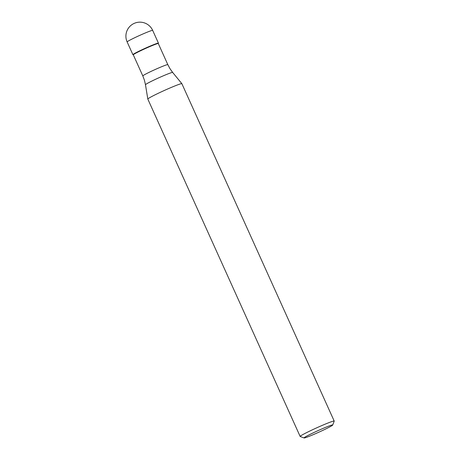 <?xml version="1.0" encoding="UTF-8"?>
<svg xmlns="http://www.w3.org/2000/svg" width="461" height="461" viewBox="0 0 461 461"><rect width="100%" height="100%" fill="white"/><g stroke="black" fill="none" stroke-linecap="round" stroke-linejoin="round"><path stroke-width="0.69" d="M158.302 43.559L158.44 43.201A14.009 0.784 155.7 0 0 144.103 48.774A14.009 0.784 -24.3 0 1 158.44 43.155L152.683 30.403A14.009 0.784 155.7 0 0 138.346 36.021A14.009 0.784 155.7 0 0 127.144 41.934L132.901 54.686A14.009 0.784 -24.3 0 1 144.103 48.774A14.009 0.784 155.7 0 0 132.941 54.715L133.298 54.847M158.296 43.541A13.715 0.766 155.7 0 0 144.258 49.045A13.715 0.766 155.7 0 0 133.292 54.83L142.818 75.927A13.715 0.766 -24.3 0 1 153.784 70.141A13.715 0.766 -24.3 0 1 167.821 64.638L158.296 43.541M304.081 437.95A15.743 0.876 -24.3 0 1 316.626 431.271A15.743 0.876 -24.3 0 1 332.727 425.013A15.743 0.876 -24.3 0 1 320.147 431.605A15.743 0.876 -24.3 0 1 304.081 437.95L300.197 436.492A18.682 1.043 -24.3 0 1 300.151 436.446A18.682 1.043 -24.3 0 1 315.088 428.563A18.682 1.043 -24.3 0 1 334.202 421.072L181.87 83.689A18.682 1.043 155.7 0 0 181.865 83.677A18.682 1.043 155.7 0 0 162.756 91.186A18.682 1.043 155.7 0 0 147.814 99.052A18.682 1.043 155.7 0 0 147.814 99.069L145.474 84.726L144.414 80.185L142.818 75.927M334.202 421.072A18.682 1.043 -24.3 0 1 334.202 421.135L332.727 425.013M167.821 64.638L169.953 68.654L172.662 72.446A14.919 0.836 155.7 0 0 157.403 78.445A14.919 0.836 155.7 0 0 145.474 84.726M152.683 30.403A14.009 14.009 0 0 0 134.082 23.43A14.009 14.009 0 0 0 127.144 41.934M172.662 72.446L181.865 83.677M300.151 436.446L147.814 99.069"/></g></svg>
